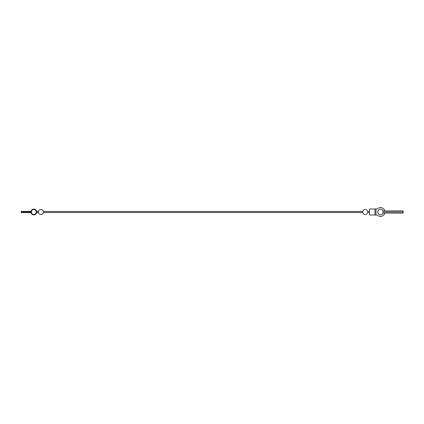 <?xml version="1.0" encoding="UTF-8"?>
<svg xmlns="http://www.w3.org/2000/svg" width="424" height="424" viewBox="0 0 424 424"><rect width="100%" height="100%" fill="white"/><g stroke="black" fill="none" stroke-linecap="round" stroke-linejoin="round"><path stroke-width="0.64" d="M382.84 212L402.8 212C403.404 212.429 403.372 212.795 402.689 213.097L382.729 213.097M382.618 212L402.8 212C403.404 211.571 403.372 211.205 402.689 210.903L382.729 210.903M383.058 213.097A2.772 2.772 0 0 1 378.812 214.189A2.772 2.772 0 0 1 378.812 209.811A2.772 2.772 0 0 1 383.058 210.903M367.672 212.504L367.672 211.497A2.496 2.496 0 0 0 362.785 211.497L362.785 212.504A2.496 2.496 0 0 0 367.672 212.504L369.421 212.504L369.421 208.995L376.793 208.995A1.108 1.108 0 0 0 377.535 208.709A1.108 1.108 0 0 1 376.793 208.995M376.793 215.005A1.108 1.108 0 0 1 377.535 215.291A1.108 1.108 0 0 0 376.793 215.005L369.421 215.005L369.421 212.504M377.535 208.709A4.436 4.436 0 0 1 384.806 210.903M384.806 213.097A4.436 4.436 0 0 1 377.535 215.291M38.473 212L38.473 212.504A2.496 2.496 0 0 0 43.359 212.504L43.359 211.497A2.496 2.496 0 0 0 38.473 211.497L38.473 212M38.473 211.497L36.681 211.497M36.263 212.445L36.263 211.555L36.263 212.445M21.2 211.857L28.609 211.857L28.609 211.444L21.2 211.444L21.2 211.857M28.609 212.143L21.2 212.143L21.2 212.557L28.609 212.557L28.609 212.143L30.178 212.143A1.521 1.521 0 0 1 31.561 213.034L31.561 213.034A2.486 2.486 0 0 0 35.356 213.95A2.486 2.486 0 0 0 35.356 210.05A2.486 2.486 0 0 0 31.561 210.967A1.521 1.521 0 0 1 30.178 211.857L28.609 211.857M28.609 212.557L30.168 212.557A1.108 1.108 0 0 1 31.175 213.203A2.904 2.904 0 0 0 35.616 214.284A2.904 2.904 0 0 0 35.616 209.716A2.904 2.904 0 0 0 31.175 210.797A1.108 1.108 0 0 1 30.168 211.444L28.609 211.444M362.785 211.497L43.359 211.497M374.97 215.005L374.97 208.995M375.982 215.005L375.982 208.995M29.351 212.557L29.351 212.143M29.351 211.857L29.351 211.444M369.421 211.497L367.672 211.497M38.473 212.504L36.681 212.504M31.493 211.099A2.496 2.496 0 0 0 31.493 212.901M362.785 212.504L43.359 212.504"/></g></svg>
